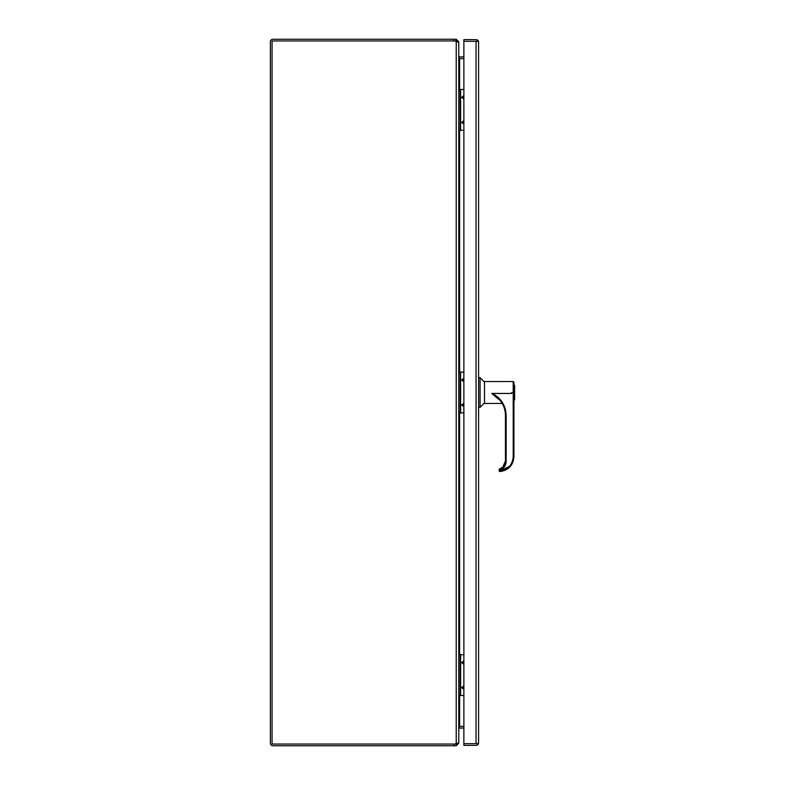 <?xml version="1.0" encoding="UTF-8"?>
<svg xmlns="http://www.w3.org/2000/svg" width="785" height="785" viewBox="0 0 785 785"><rect width="100%" height="100%" fill="white"/><g stroke="black" fill="none" stroke-linecap="round" stroke-linejoin="round"><path stroke-width="1.18" d="M463.876 687.827A0.52 0.52 0 0 1 462.895 687.611A0.52 0.52 0 0 1 463.876 687.395M463.876 689.348L461.609 687.611L463.876 685.874M463.876 662.805A0.52 0.52 0 0 1 462.895 662.589A0.52 0.52 0 0 1 463.876 662.373M463.876 664.326L461.609 662.589L463.876 660.852M463.876 654.71L460.609 654.71L460.609 695.49L463.876 695.49M460.609 695.49L458.774 695.49M458.774 654.71L460.609 654.71M460.108 654.71L460.108 695.49M458.116 743.209L456.713 743.601M458.116 41.791L458.774 41.791L456.222 39.25L456.222 40.948L453.946 40.948A7.35 7.35 0 0 1 456.222 41.311L456.222 743.689A7.35 7.35 0 0 1 453.946 744.052L453.946 745.75L272.915 745.75A2.541 2.541 0 0 1 270.374 743.209L270.374 41.791A2.541 2.541 0 0 1 272.915 39.25L453.946 39.25L453.946 40.948L272.061 40.948L272.061 744.052L453.946 744.052L272.915 744.052M456.222 41.311L458.774 42.429L458.774 742.571M463.876 58.61L459.343 58.61L458.774 56.873M458.774 728.127L459.343 726.39L463.876 726.39M453.946 40.948L272.915 40.948M453.946 745.75L456.222 745.75L456.222 744.052L453.946 744.052M456.222 39.25L453.946 39.25M458.774 743.209L456.222 745.75M456.222 744.052L457.076 743.209M456.222 40.948L457.076 41.791M458.774 42.616L458.774 41.791M459.343 726.41A2.541 2.541 0 0 1 459.617 726.39L459.617 695.49M459.617 89.51L459.617 58.61A2.541 2.541 0 0 1 459.343 58.59M458.774 56.069L459.343 56.863A0.844 0.844 0 0 0 459.617 56.912L463.876 56.912M458.774 728.931L459.343 728.137A0.844 0.844 0 0 1 459.617 728.087L463.876 728.087M458.999 727.087L459.343 728.137M459.343 56.863L458.999 57.913M466.82 39.623L476.053 39.623A2.541 2.541 0 0 1 478.595 42.174L478.595 742.806A2.541 2.541 0 0 1 476.053 745.348L466.82 745.348M476.907 41.32L466.82 41.32M476.093 743.65L463.876 743.65L463.876 745.348L476.053 745.348M478.595 42.174L478.124 41.32L476.053 41.32L476.053 743.65L478.124 743.65L478.595 742.816L478.124 744.288L477.251 743.66L463.876 743.65L463.876 41.32L476.053 41.32L463.876 41.32L463.876 39.623L476.053 39.623L478.124 40.692L476.093 41.32M478.595 42.164L478.124 40.692M514.155 400.272L514.626 385.2L514.626 399.8L513.92 400.272L513.92 382.256L513.213 381.549L484.482 381.549L484.482 403.451L502.214 403.451M500.065 400.389L491.753 393.452L511.565 393.452L491.753 393.452M509.357 466.486L499.908 470.823C507.993 469.636 512.428 464.965 513.213 456.831L513.92 456.811L513.92 392.677L511.565 392.686L513.213 392.5L513.213 381.549M484.482 382.079L480.067 377.663L480.067 407.337L478.595 407.337M484.482 402.921L480.067 407.337M480.067 377.663L478.595 377.663M491.901 393.452L497.199 398.054M513.92 392.677L513.213 392.5L513.92 392.677M492.185 393.452C501.056 398.073 505.707 405.374 506.148 415.363L506.148 461.609C505.883 465.711 503.803 468.419 499.908 469.734L499.201 469.087L502.999 467.183A7.703 7.693 180 0 0 505.442 461.56L506.148 461.609M513.92 456.811C513.154 465.407 508.494 470.303 499.947 471.51A0.706 0.706 0 0 1 499.201 470.804L499.947 471.51C508.395 470.392 513.056 465.495 513.92 456.811M497.67 397.897A23.471 23.462 0 0 1 505.442 415.334L505.442 461.59A7.703 7.693 0 0 1 499.201 469.145M499.231 469.175L499.201 470.804M502.743 467.409L499.289 469.126M502.645 467.31L505.442 461.119A8.242 8.233 180 0 1 502.645 467.31L499.201 469.087L502.999 467.183L505.442 461.56M463.876 405.227A0.52 0.52 0 0 1 462.895 405.011A0.52 0.52 0 0 1 463.876 404.795M463.876 406.748L461.609 405.011L463.876 403.274M463.876 380.205A0.52 0.52 0 0 1 462.895 379.989A0.52 0.52 0 0 1 463.876 379.773M463.876 381.726L461.609 379.989L463.876 378.252M463.876 372.11L460.609 372.11L460.609 412.89L463.876 412.89M460.609 412.89L458.774 412.89M458.774 372.11L460.609 372.11M460.108 372.11L460.108 412.89M463.876 122.627A0.52 0.52 0 0 1 462.895 122.411A0.52 0.52 0 0 1 463.876 122.195M463.876 124.148L461.609 122.411L463.876 120.674M463.876 97.605A0.52 0.52 0 0 1 462.895 97.389A0.52 0.52 0 0 1 463.876 97.173M463.876 99.126L461.609 97.389L463.876 95.652M463.876 89.51L460.609 89.51L460.609 130.29L463.876 130.29M460.609 130.29L458.774 130.29M458.774 89.51L460.609 89.51M460.108 89.51L460.108 130.29M476.907 743.65L471.02 743.65M459.617 130.29L459.617 372.11M459.617 412.89L459.617 654.71M511.565 392.883L511.565 393.452M499.908 470.823L499.908 469.734M513.213 456.831L513.213 392.686M497.592 397.818C502.704 402.548 505.324 408.377 505.442 415.334L506.148 415.363"/></g></svg>
